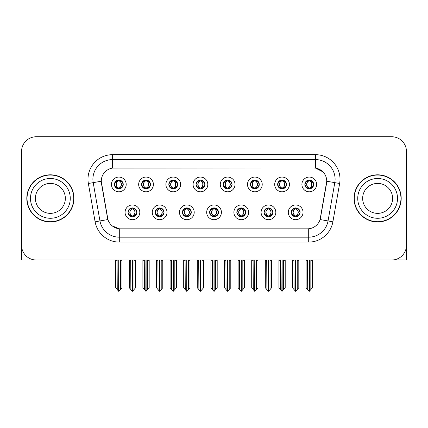 <?xml version="1.0" encoding="UTF-8"?>
<svg xmlns="http://www.w3.org/2000/svg" width="428" height="428" viewBox="0 0 428 428"><rect width="100%" height="100%" fill="white"/><g stroke="black" fill="none" stroke-linecap="round" stroke-linejoin="round"><path stroke-width="0.64" d="M114.41 184.436A4.419 4.419 0 0 0 118.829 188.855A4.419 4.419 0 0 0 123.248 184.436A4.419 4.419 0 0 0 118.829 180.017A4.419 4.419 0 0 0 114.41 184.436L114.453 184.436C115.367 186.908 116.512 188.095 117.893 188.004L117.593 188.678M111.462 184.436A7.367 7.367 0 0 0 118.829 191.803A7.367 7.367 0 0 0 126.196 184.436A7.367 7.367 0 0 0 118.829 177.069A7.367 7.367 0 0 0 111.462 184.436M182.424 212.331A4.419 4.419 0 0 0 186.843 216.75A4.419 4.419 0 0 0 191.263 212.331A4.419 4.419 0 0 0 186.843 207.912A4.419 4.419 0 0 0 182.424 212.331L182.467 212.331C183.302 214.712 184.452 215.899 185.907 215.899L186.431 215.899C183.51 213.519 183.51 211.138 186.431 208.757L185.907 208.757C184.479 208.73 183.328 209.918 182.467 212.331M179.476 212.331A7.367 7.367 0 0 0 186.843 219.698A7.367 7.367 0 0 0 194.21 212.331A7.367 7.367 0 0 0 186.843 204.964A7.367 7.367 0 0 0 179.476 212.331M155.22 212.331A4.419 4.419 0 0 0 159.639 216.75A4.419 4.419 0 0 0 164.058 212.331A4.419 4.419 0 0 0 159.639 207.912A4.419 4.419 0 0 0 155.22 212.331L155.257 212.331C156.097 214.712 157.247 215.899 158.702 215.899L159.227 215.899C156.306 213.519 156.306 211.138 159.227 208.757L158.702 208.757C157.269 208.73 156.124 209.918 155.257 212.331M152.272 212.331A7.367 7.367 0 0 0 159.639 219.698A7.367 7.367 0 0 0 167.006 212.331A7.367 7.367 0 0 0 159.639 204.964A7.367 7.367 0 0 0 152.272 212.331M264.039 212.331A4.419 4.419 0 0 0 268.463 216.75A4.419 4.419 0 0 0 272.882 212.331A4.419 4.419 0 0 0 268.463 207.912A4.419 4.419 0 0 0 264.039 212.331L264.081 212.331C264.921 214.712 266.066 215.899 267.527 215.899L268.051 215.899C265.125 213.519 265.125 211.138 268.051 208.757L267.527 208.757C266.093 208.73 264.943 209.918 264.081 212.331M261.096 212.331A7.367 7.367 0 0 0 268.463 219.698A7.367 7.367 0 0 0 275.825 212.331A7.367 7.367 0 0 0 268.463 204.964A7.367 7.367 0 0 0 261.096 212.331M223.234 184.436A4.419 4.419 0 0 0 227.653 188.855A4.419 4.419 0 0 0 232.072 184.436A4.419 4.419 0 0 0 227.653 180.017A4.419 4.419 0 0 0 223.234 184.436L223.272 184.436C224.186 186.908 225.337 188.095 226.717 188.004L226.417 188.678M220.286 184.436A7.367 7.367 0 0 0 227.653 191.803A7.367 7.367 0 0 0 235.02 184.436A7.367 7.367 0 0 0 227.653 177.069A7.367 7.367 0 0 0 220.286 184.436M277.644 184.436A4.419 4.419 0 0 0 282.063 188.855A4.419 4.419 0 0 0 286.482 184.436A4.419 4.419 0 0 0 282.063 180.017A4.419 4.419 0 0 0 277.644 184.436L277.686 184.436C278.601 186.908 279.746 188.095 281.126 188.004L280.827 188.678M274.696 184.436A7.367 7.367 0 0 0 282.063 191.803A7.367 7.367 0 0 0 289.43 184.436A7.367 7.367 0 0 0 282.063 177.069A7.367 7.367 0 0 0 274.696 184.436M128.015 212.331A4.419 4.419 0 0 0 132.434 216.75A4.419 4.419 0 0 0 136.853 212.331A4.419 4.419 0 0 0 132.434 207.912A4.419 4.419 0 0 0 128.015 212.331L128.052 212.331C128.892 214.712 130.037 215.899 131.498 215.899L132.022 215.899C129.096 213.519 129.096 211.138 132.022 208.757L131.498 208.757C130.064 208.73 128.919 209.918 128.052 212.331M125.067 212.331A7.367 7.367 0 0 0 132.434 219.698A7.367 7.367 0 0 0 139.801 212.331A7.367 7.367 0 0 0 132.434 204.964A7.367 7.367 0 0 0 125.067 212.331M196.024 184.436A4.419 4.419 0 0 0 200.448 188.855A4.419 4.419 0 0 0 204.868 184.436A4.419 4.419 0 0 0 200.448 180.017A4.419 4.419 0 0 0 196.024 184.436L196.067 184.436C196.982 186.908 198.132 188.095 199.512 188.004L199.213 188.678M193.082 184.436A7.367 7.367 0 0 0 200.448 191.803A7.367 7.367 0 0 0 207.81 184.436A7.367 7.367 0 0 0 200.448 177.069A7.367 7.367 0 0 0 193.082 184.436M141.614 184.436A4.419 4.419 0 0 0 146.034 188.855A4.419 4.419 0 0 0 150.453 184.436A4.419 4.419 0 0 0 146.034 180.017A4.419 4.419 0 0 0 141.614 184.436L141.657 184.436C142.572 186.908 143.717 188.095 145.097 188.004L144.798 188.678M138.667 184.436A7.367 7.367 0 0 0 146.034 191.803A7.367 7.367 0 0 0 153.401 184.436A7.367 7.367 0 0 0 146.034 177.069A7.367 7.367 0 0 0 138.667 184.436M168.819 184.436A4.419 4.419 0 0 0 173.238 188.855A4.419 4.419 0 0 0 177.663 184.436A4.419 4.419 0 0 0 173.238 180.017A4.419 4.419 0 0 0 168.819 184.436L168.862 184.436C169.777 186.908 170.927 188.095 172.307 188.004L172.002 188.678M165.877 184.436A7.367 7.367 0 0 0 173.238 191.803A7.367 7.367 0 0 0 180.605 184.436A7.367 7.367 0 0 0 173.238 177.069A7.367 7.367 0 0 0 165.877 184.436M236.834 212.331A4.419 4.419 0 0 0 241.253 216.75A4.419 4.419 0 0 0 245.672 212.331A4.419 4.419 0 0 0 241.253 207.912A4.419 4.419 0 0 0 236.834 212.331L236.877 212.331C237.711 214.712 238.861 215.899 240.322 215.899L240.846 215.899C237.92 213.519 237.92 211.138 240.846 208.757L240.322 208.757C238.888 208.73 237.738 209.918 236.877 212.331M233.886 212.331A7.367 7.367 0 0 0 241.253 219.698A7.367 7.367 0 0 0 248.62 212.331A7.367 7.367 0 0 0 241.253 204.964A7.367 7.367 0 0 0 233.886 212.331M209.629 212.331A4.419 4.419 0 0 0 214.048 216.75A4.419 4.419 0 0 0 218.467 212.331A4.419 4.419 0 0 0 214.048 207.912A4.419 4.419 0 0 0 209.629 212.331L209.672 212.331C210.506 214.712 211.657 215.899 213.117 215.899L213.636 215.899C210.715 213.519 210.715 211.138 213.636 208.757L213.117 208.757C211.683 208.73 210.533 209.918 209.672 212.331M206.681 212.331A7.367 7.367 0 0 0 214.048 219.698A7.367 7.367 0 0 0 221.415 212.331A7.367 7.367 0 0 0 214.048 204.964A7.367 7.367 0 0 0 206.681 212.331M304.848 184.436A4.419 4.419 0 0 0 309.267 188.855A4.419 4.419 0 0 0 313.687 184.436A4.419 4.419 0 0 0 309.267 180.017A4.419 4.419 0 0 0 304.848 184.436L304.891 184.436C305.806 186.908 306.951 188.095 308.331 188.004L308.032 188.678M301.9 184.436A7.367 7.367 0 0 0 309.267 191.803A7.367 7.367 0 0 0 316.634 184.436A7.367 7.367 0 0 0 309.267 177.069A7.367 7.367 0 0 0 301.9 184.436M250.439 184.436A4.419 4.419 0 0 0 254.858 188.855A4.419 4.419 0 0 0 259.277 184.436A4.419 4.419 0 0 0 254.858 180.017A4.419 4.419 0 0 0 250.439 184.436L250.482 184.436C251.397 186.908 252.541 188.095 253.922 188.004L253.622 188.678M247.491 184.436A7.367 7.367 0 0 0 254.858 191.803A7.367 7.367 0 0 0 262.225 184.436A7.367 7.367 0 0 0 254.858 177.069A7.367 7.367 0 0 0 247.491 184.436M291.249 212.331A4.419 4.419 0 0 0 295.668 216.75A4.419 4.419 0 0 0 300.087 212.331A4.419 4.419 0 0 0 295.668 207.912A4.419 4.419 0 0 0 291.249 212.331L291.286 212.331C292.126 214.712 293.271 215.899 294.731 215.899L295.256 215.899C292.329 213.519 292.329 211.138 295.256 208.757L294.731 208.757C293.298 208.73 292.153 209.918 291.286 212.331M288.301 212.331A7.367 7.367 0 0 0 295.668 219.698A7.367 7.367 0 0 0 303.035 212.331A7.367 7.367 0 0 0 295.668 204.964A7.367 7.367 0 0 0 288.301 212.331M101.249 181.194A13.257 13.257 0 0 0 101.452 183.5L107.514 217.873A13.257 13.257 0 0 0 120.568 228.83L307.432 228.83A13.257 13.257 0 0 0 320.486 217.873L326.548 183.5A13.257 13.257 0 0 0 313.494 167.936L114.506 167.936A13.257 13.257 0 0 0 101.249 181.194L101.393 179.23M393.343 259.924L406.45 260.015L406.45 151.485A14.734 14.734 0 0 0 391.722 136.751L36.278 136.751A14.734 14.734 0 0 0 21.55 151.485L21.55 260.015L66.089 260.015M361.911 260.015L393.343 260.015M26.804 198.383A23.572 23.572 0 0 0 50.376 221.955A23.572 23.572 0 0 0 73.948 198.383A23.572 23.572 0 0 0 50.376 174.811A23.572 23.572 0 0 0 26.804 198.383M354.052 198.383A23.572 23.572 0 0 0 377.624 221.955A23.572 23.572 0 0 0 401.197 198.383A23.572 23.572 0 0 0 377.624 174.811A23.572 23.572 0 0 0 354.052 198.383M112.543 154.679L315.457 154.679A24.551 24.551 0 0 1 339.639 183.494L332.882 221.8A24.551 24.551 0 0 1 308.7 242.088L119.3 242.088A24.551 24.551 0 0 1 95.118 221.8L88.361 183.494A24.551 24.551 0 0 1 112.543 154.679L112.543 159.591L315.457 159.591A19.645 19.645 0 0 1 334.803 182.644L328.046 220.944A19.645 19.645 0 0 1 308.7 237.176L119.3 237.176A19.645 19.645 0 0 1 99.954 220.944L93.197 182.644A19.645 19.645 0 0 1 112.543 159.591L112.543 168.081L313.494 167.936L315.457 168.081L322.867 171.821M307.432 228.83L120.568 228.83M119.3 242.088L119.3 228.771L112.222 225.872M339.639 183.494L326.751 181.226L320.08 219.543L332.882 221.8M95.118 221.8L107.92 219.543L101.249 181.226L93.197 182.644A19.645 19.645 0 0 1 92.903 179.23M320.486 217.873L320.406 218.291M107.594 218.291L107.514 217.873M391.722 136.751L36.278 136.751M21.55 151.485L21.55 245.281A14.734 14.734 0 0 0 36.278 260.015L391.722 260.015A14.734 14.734 0 0 0 406.45 245.281L406.45 151.485M296.427 216.686L296.074 215.899L296.599 215.899C298.032 215.931 299.183 214.738 300.044 212.325C299.204 209.945 298.054 208.757 296.599 208.757L296.898 208.088M296.427 207.976L296.074 208.757L296.599 208.757M295.4 215.899L295.031 216.702L295.406 215.899C292.297 213.519 292.297 211.138 295.406 208.757L295.031 207.954L295.406 208.757C292.399 211.138 292.399 213.519 295.4 215.899M295.256 208.757L294.908 207.976M296.074 208.757C299.001 211.138 299.001 213.519 296.074 215.899L295.93 215.899C298.931 213.519 298.931 211.138 295.93 208.757L296.299 207.954M296.074 215.899L296.299 216.702M293.913 260.015L294.095 289.612L295.464 291.249L295.866 291.249L298.808 287.739L298.808 260.261L297.235 260.261L297.235 289.612M295.764 260.015L295.764 291.249M295.566 291.249L295.566 260.015M292.522 260.015L292.522 287.739L294.095 289.612M294.095 260.261L292.522 260.261M307.518 260.015L307.7 289.612L309.07 291.249L309.171 260.015M309.369 260.015L309.369 291.249L312.413 287.739L312.413 260.261L310.84 260.261L311.022 260.015M306.127 260.015L306.127 287.739L307.7 289.612M307.7 260.261L306.127 260.261M310.84 289.612L310.84 260.261M308.508 188.791L308.856 188.004L308.331 188.004M308.508 180.081L308.856 180.867L308.331 180.867C306.908 180.841 305.763 182.034 304.891 184.436M313.687 184.436L313.649 184.436C312.798 182.061 311.648 180.873 310.204 180.867L309.679 180.867C311.086 181.616 311.825 182.81 311.91 184.436C311.825 186.068 311.086 187.255 309.679 188.004L310.204 188.004L310.503 188.678M313.649 184.436C312.761 186.859 311.616 188.053 310.204 188.004M308.856 188.004L309 188.004C307.561 187.255 306.801 186.068 306.716 184.436C306.801 182.81 307.561 181.616 309 180.867L308.636 180.065L309.005 180.867C306.261 180.958 306.175 187.55 309.005 188.004L308.636 188.812L308.856 188.004C307.454 187.255 306.71 186.068 306.63 184.436C306.71 182.81 307.454 181.616 308.856 180.867M309.535 180.867L309.535 180.867C312.274 180.958 312.365 187.55 309.53 188.004L309.899 188.812L309.535 188.004C310.974 187.255 311.739 186.068 311.825 184.436C311.739 182.81 310.974 181.616 309.535 180.867L309.904 180.065L309.53 180.867M269.223 216.686L268.87 215.899L269.394 215.899C270.828 215.931 271.978 214.738 272.839 212.325C271.999 209.945 270.849 208.757 269.394 208.757L269.694 208.088M269.223 207.976L268.87 208.757L269.394 208.757M268.196 215.899L267.826 216.702L268.201 215.899C265.093 213.519 265.093 211.138 268.201 208.757L267.826 207.954L268.201 208.757C265.194 211.138 265.194 213.519 268.196 215.899M268.051 208.757L267.698 207.976M268.87 208.757C271.796 211.138 271.796 213.519 268.87 215.899L268.725 215.899C271.726 213.519 271.726 211.138 268.725 208.757L269.094 207.954M268.87 215.899L269.094 216.702M266.708 260.015L266.89 289.612L268.26 291.249L268.661 291.249L271.603 287.739L271.603 260.261L270.031 260.261L270.031 289.612M268.559 260.015L268.559 291.249M268.361 291.249L268.361 260.015M265.317 260.015L265.317 287.739L266.89 289.612M266.89 260.261L265.317 260.261M242.013 216.686L241.665 215.899L242.189 215.899C243.623 215.931 244.768 214.738 245.635 212.325C244.789 209.945 243.644 208.757 242.189 208.757L242.489 208.088M242.013 207.976L241.665 208.757L242.189 208.757M240.991 215.899L240.622 216.702L240.991 215.899C237.888 213.519 237.888 211.138 240.991 208.757L240.622 207.954L240.991 208.757C237.989 211.138 237.989 213.519 240.991 215.899M240.846 208.757L240.493 207.976M241.665 208.757C244.591 211.138 244.591 213.519 241.665 215.899L241.52 215.899C244.522 213.519 244.522 211.138 241.52 208.757L241.89 207.954M241.665 215.899L241.89 216.702M239.503 260.015L239.685 289.612L241.055 291.249L241.456 291.249L244.399 287.739L244.399 260.261L242.826 260.261L242.826 289.612M241.355 260.015L241.355 291.249M241.157 291.249L241.157 260.015M238.112 260.015L238.112 287.739L239.685 289.612M239.685 260.261L238.112 260.261M214.808 216.686L214.46 215.899L214.984 215.899C216.418 215.931 217.563 214.738 218.43 212.325C217.585 209.945 216.44 208.757 214.984 208.757L215.284 208.088M214.808 207.976L214.46 208.757L214.984 208.757M213.786 215.899L213.417 216.702L213.786 215.899C210.678 213.519 210.678 211.138 213.786 208.757L213.417 207.954L213.786 208.757C210.785 211.138 210.785 213.519 213.786 215.899M213.636 208.757L213.288 207.976M214.46 208.757C217.387 211.138 217.387 213.519 214.46 215.899L214.316 215.899C217.317 213.519 217.317 211.138 214.316 208.757L214.685 207.954M214.46 215.899L214.685 216.702M212.293 260.015L212.475 289.612L213.85 291.249L214.251 291.249L217.194 287.739L217.194 260.261L215.621 260.261L215.621 289.612M214.15 260.015L214.15 291.249M213.952 291.249L213.952 260.015M210.908 260.015L210.908 287.739L212.475 289.612M212.475 260.261L210.908 260.261M280.308 260.015L280.49 289.612L281.859 291.249L281.966 260.015M282.159 260.015L282.159 291.249L285.209 287.739L285.209 260.261L283.636 260.261L283.817 260.015M278.922 260.015L278.922 287.739L280.49 289.612M280.49 260.261L278.922 260.261M283.636 289.612L283.636 260.261M281.303 188.791L281.651 188.004L281.126 188.004M281.303 180.081L281.651 180.867L281.126 180.867C279.703 180.841 278.558 182.034 277.686 184.436M286.482 184.436L286.444 184.436C285.588 182.061 284.443 180.873 282.999 180.867L282.475 180.867C283.876 181.616 284.62 182.81 284.706 184.436C284.62 186.068 283.876 187.255 282.475 188.004L282.999 188.004L283.299 188.678M286.444 184.436C285.556 186.859 284.411 188.053 282.999 188.004M281.651 188.004L281.795 188.004C280.356 187.255 279.596 186.068 279.511 184.436C279.596 182.81 280.356 181.616 281.795 180.867L281.426 180.065L281.801 180.867C279.056 180.958 278.97 187.55 281.801 188.004L281.431 188.812L281.651 188.004C280.249 187.255 279.505 186.068 279.42 184.436C279.505 182.81 280.249 181.616 281.651 180.867M282.33 180.867L282.33 180.867C285.069 180.958 285.155 187.55 282.325 188.004L282.694 188.812L282.33 188.004C283.769 187.255 284.534 186.068 284.615 184.436C284.534 182.81 283.769 181.616 282.33 180.867L282.699 180.065L282.325 180.867M253.103 260.015L253.285 289.612L254.655 291.249L254.762 260.015M254.954 260.015L254.954 291.249L257.998 287.739L257.998 260.261L256.431 260.261L256.613 260.015M251.712 260.015L251.712 287.739L253.285 289.612M253.285 260.261L251.712 260.261M256.431 289.612L256.431 260.261M254.098 188.791L254.446 188.004L253.922 188.004M254.098 180.081L254.446 180.867L253.922 180.867C252.499 180.841 251.354 182.034 250.482 184.436M259.277 184.436L259.234 184.436C258.384 182.061 257.239 180.873 255.794 180.867L255.27 180.867C256.672 181.616 257.415 182.81 257.501 184.436C257.415 186.068 256.672 187.255 255.27 188.004L255.794 188.004L256.094 188.678M259.234 184.436C258.351 186.859 257.201 188.053 255.794 188.004M254.446 188.004L254.59 188.004C253.151 187.255 252.386 186.068 252.306 184.436C252.386 182.81 253.151 181.616 254.59 180.867L254.221 180.065L254.596 180.867C251.851 180.958 251.766 187.55 254.596 188.004L254.227 188.812L254.446 188.004C253.044 187.255 252.301 186.068 252.215 184.436C252.301 182.81 253.044 181.616 254.446 180.867M255.125 180.867L255.125 180.867C257.865 180.958 257.95 187.55 255.12 188.004L255.489 188.812L255.125 188.004C256.565 187.255 257.324 186.068 257.41 184.436C257.324 182.81 256.565 181.616 255.125 180.867L255.495 180.065L255.12 180.867M225.898 260.015L226.08 289.612L227.45 291.249L227.552 260.015M227.75 260.015L227.75 291.249L230.794 287.739L230.794 260.261L229.221 260.261L229.403 260.015M224.507 260.015L224.507 287.739L226.08 289.612M226.08 260.261L224.507 260.261M229.221 289.612L229.221 260.261M226.888 188.791L227.241 188.004L226.717 188.004M226.888 180.081L227.241 180.867L226.717 180.867C225.294 180.841 224.144 182.034 223.272 184.436M232.072 184.436L232.03 184.436C231.179 182.061 230.034 180.873 228.589 180.867L228.065 180.867C229.467 181.616 230.211 182.81 230.291 184.436C230.211 186.068 229.467 187.255 228.065 188.004L228.589 188.004L228.889 188.678M232.03 184.436C231.147 186.859 229.996 188.053 228.589 188.004M227.241 188.004L227.386 188.004C225.947 187.255 225.181 186.068 225.096 184.436C225.181 182.81 225.947 181.616 227.386 180.867L227.017 180.065L227.391 180.867C224.647 180.958 224.556 187.55 227.391 188.004L227.022 188.812L227.241 188.004C225.834 187.255 225.096 186.068 225.01 184.436C225.096 182.81 225.834 181.616 227.241 180.867M227.921 180.867L227.921 180.867C230.66 180.958 230.746 187.55 227.915 188.004L228.285 188.812L227.921 188.004C229.36 187.255 230.12 186.068 230.205 184.436C230.12 182.81 229.36 181.616 227.921 180.867L228.285 180.065L227.915 180.867M198.694 260.015L198.876 289.612L200.245 291.249L200.347 260.015M200.545 260.015L200.545 291.249L203.589 287.739L203.589 260.261L202.016 260.261L202.198 260.015M197.303 260.015L197.303 287.739L198.876 289.612M198.876 260.261L197.303 260.261M202.016 289.612L202.016 260.261M199.683 188.791L200.036 188.004L199.512 188.004M199.683 180.081L200.036 180.867L199.512 180.867C198.089 180.841 196.939 182.034 196.067 184.436M204.868 184.436L204.825 184.436C203.974 182.061 202.824 180.873 201.379 180.867L200.86 180.867C202.262 181.616 203.006 182.81 203.086 184.436C203.006 186.068 202.262 187.255 200.86 188.004L201.379 188.004L201.684 188.678M204.825 184.436C203.942 186.859 202.792 188.053 201.379 188.004M200.036 188.004L200.181 188.004C198.742 187.255 197.977 186.068 197.891 184.436C197.977 182.81 198.742 181.616 200.181 180.867C197.436 180.958 197.351 187.55 200.181 188.004L200.036 188.004C198.629 187.255 197.886 186.068 197.806 184.436C197.886 182.81 198.629 181.616 200.036 180.867L200.036 180.867M200.716 180.867L200.716 180.867C203.455 180.958 203.541 187.55 200.711 188.004L201.08 188.812L200.716 188.004C202.155 187.255 202.915 186.068 203 184.436C202.915 182.81 202.155 181.616 200.716 180.867L201.08 180.065L200.711 180.867M21.55 229.815L21.55 224.903M21.55 220.96A9.823 9.823 0 0 0 21.4 220.971L21.4 180.707A9.823 9.823 0 0 1 21.55 179.011M406.45 224.903L406.45 229.815M406.45 179.011A9.823 9.823 0 0 1 406.6 180.707L406.6 220.971A9.823 9.823 0 0 0 406.45 220.96M65.35 198.383A14.98 14.98 0 0 0 50.376 183.403A14.98 14.98 0 0 0 35.396 198.383A14.98 14.98 0 0 0 50.376 213.363A14.98 14.98 0 0 0 65.35 198.383A14.98 14.98 0 0 1 50.376 213.363A14.98 14.98 0 0 1 35.396 198.383M27.05 198.383A23.326 23.326 0 0 1 50.376 175.057A23.326 23.326 0 0 1 73.702 198.383A23.326 23.326 0 0 1 50.376 221.709A23.326 23.326 0 0 1 27.05 198.383M392.604 198.383A14.98 14.98 0 0 0 377.624 183.403A14.98 14.98 0 0 0 362.65 198.383A14.98 14.98 0 0 0 377.624 213.363A14.98 14.98 0 0 0 392.604 198.383A14.98 14.98 0 0 1 377.624 213.363A14.98 14.98 0 0 1 362.65 198.383M354.298 198.383A23.326 23.326 0 0 1 377.624 175.057A23.326 23.326 0 0 1 400.95 198.383A23.326 23.326 0 0 1 377.624 221.709A23.326 23.326 0 0 1 354.298 198.383M187.603 216.686L187.255 215.899L187.78 215.899C189.213 215.931 190.358 214.738 191.225 212.325C190.38 209.945 189.23 208.757 187.78 208.757L188.079 208.088M187.603 207.976L187.255 208.757L187.78 208.757M186.576 215.899L186.212 216.702L186.581 215.899C183.473 213.519 183.473 211.138 186.581 208.757L186.212 207.954L186.581 208.757C183.58 211.138 183.58 213.519 186.576 215.899M186.431 208.757L186.084 207.976M187.255 208.757L187.475 207.954L187.255 208.757C190.176 211.138 190.176 213.519 187.255 215.899L187.475 216.702L187.106 215.899C190.107 213.519 190.107 211.138 187.111 208.757C190.214 211.138 190.214 213.519 187.106 215.899L187.255 215.899M185.089 260.015L185.271 289.612L186.64 291.249L187.047 291.249L189.984 287.739L189.984 260.261L188.416 260.261L188.416 289.612M186.94 260.015L186.94 291.249M186.747 291.249L186.747 260.015M183.703 260.015L183.703 287.739L185.271 289.612M185.271 260.261L183.703 260.261M160.398 216.686L160.051 215.899L160.57 215.899C162.003 215.931 163.154 214.738 164.015 212.325C163.175 209.945 162.025 208.757 160.57 208.757L160.875 208.088M160.398 207.976L160.051 208.757L160.57 208.757M159.371 215.899L159.002 216.702L159.376 215.899C156.268 213.519 156.268 211.138 159.376 208.757L159.002 207.954L159.376 208.757C156.37 211.138 156.37 213.519 159.371 215.899M159.227 208.757L158.879 207.976M160.051 208.757L160.27 207.954L160.051 208.757C162.972 211.138 162.972 213.519 160.051 215.899L160.27 216.702L159.901 215.899C162.902 213.519 162.902 211.138 159.906 208.757C163.009 211.138 163.009 213.519 159.901 215.899L160.051 215.899M157.884 260.015L158.066 289.612L159.435 291.249L159.837 291.249L162.779 287.739L162.779 260.261L161.212 260.261L161.212 289.612M159.735 260.015L159.735 291.249M159.537 291.249L159.537 260.015M156.493 260.015L156.493 287.739L158.066 289.612M158.066 260.261L156.493 260.261M133.194 216.686L132.841 215.899L133.365 215.899C134.799 215.931 135.949 214.738 136.81 212.325C135.97 209.945 134.82 208.757 133.365 208.757L133.664 208.088M133.194 207.976L132.841 208.757L133.365 208.757M132.166 215.899L131.797 216.702L132.172 215.899C129.063 213.519 129.063 211.138 132.172 208.757L131.797 207.954L132.172 208.757C129.165 211.138 129.165 213.519 132.166 215.899M132.022 208.757L131.674 207.976M132.841 208.757L133.065 207.954L132.841 208.757C135.767 211.138 135.767 213.519 132.841 215.899L133.065 216.702L132.696 215.899C135.697 213.519 135.697 211.138 132.696 208.757C135.804 211.138 135.804 213.519 132.696 215.899L132.841 215.899M130.679 260.015L130.861 289.612L132.231 291.249L132.632 291.249L135.574 287.739L135.574 260.261L134.001 260.261L134.001 289.612M132.53 260.015L132.53 291.249M132.332 291.249L132.332 260.015M129.288 260.015L129.288 287.739L130.861 289.612M130.861 260.261L129.288 260.261M171.489 260.015L171.671 289.612L173.04 291.249L173.142 260.015M173.34 260.015L173.34 291.249L176.384 287.739L176.384 260.261L174.811 260.261L174.993 260.015M170.098 260.015L170.098 287.739L171.671 289.612M171.671 260.261L170.098 260.261M174.811 289.612L174.811 260.261M172.479 188.791L172.826 188.004L172.307 188.004M172.479 180.081L172.826 180.867L172.307 180.867C170.884 180.841 169.734 182.034 168.862 184.436M177.663 184.436L177.62 184.436C176.769 182.061 175.619 180.873 174.175 180.867L173.656 180.867C175.057 181.616 175.801 182.81 175.881 184.436C175.801 186.068 175.057 187.255 173.656 188.004L174.175 188.004L174.474 188.678M177.62 184.436C176.732 186.859 175.587 188.053 174.175 188.004M172.826 188.004L172.976 188.004C171.532 187.255 170.772 186.068 170.686 184.436C170.772 182.81 171.532 181.616 172.976 180.867C170.232 180.958 170.146 187.55 172.976 188.004L172.826 188.004C171.425 187.255 170.681 186.068 170.601 184.436C170.681 182.81 171.425 181.616 172.826 180.867L172.826 180.867M173.506 180.867L173.506 180.867C176.25 180.958 176.336 187.55 173.506 188.004L173.87 188.812L173.506 188.004C174.945 187.255 175.71 186.068 175.796 184.436C175.71 182.81 174.945 181.616 173.506 180.867L173.875 180.065L173.506 180.867M144.284 260.015L144.466 289.612L145.836 291.249L145.937 260.015M146.135 260.015L146.135 291.249L149.179 287.739L149.179 260.261L147.606 260.261L147.788 260.015M142.893 260.015L142.893 287.739L144.466 289.612M144.466 260.261L142.893 260.261M147.606 289.612L147.606 260.261M145.274 188.791L145.622 188.004L145.097 188.004M145.274 180.081L145.622 180.867L145.097 180.867C143.674 180.841 142.529 182.034 141.657 184.436M150.453 184.436L150.415 184.436C149.565 182.061 148.414 180.873 146.97 180.867L146.446 180.867C147.853 181.616 148.591 182.81 148.677 184.436C148.591 186.068 147.853 187.255 146.446 188.004L146.97 188.004L147.269 188.678M150.415 184.436C149.527 186.859 148.382 188.053 146.97 188.004M145.622 188.004L145.766 188.004C144.327 187.255 143.567 186.068 143.482 184.436C143.567 182.81 144.327 181.616 145.766 180.867C143.027 180.958 142.941 187.55 145.771 188.004L145.622 188.004C144.22 187.255 143.476 186.068 143.396 184.436C143.476 182.81 144.22 181.616 145.622 180.867L145.622 180.867M146.301 180.867L146.301 180.867C149.04 180.958 149.131 187.55 146.296 188.004L146.665 188.812L146.301 188.004C147.74 187.255 148.505 186.068 148.591 184.436C148.505 182.81 147.74 181.616 146.301 180.867L146.67 180.065L146.296 180.867M117.074 260.015L117.256 289.612L118.626 291.249L118.733 260.015M118.925 260.015L118.925 291.249L121.975 287.739L121.975 260.261L120.402 260.261L120.584 260.015M115.688 260.015L115.688 287.739L117.256 289.612M117.256 260.261L115.688 260.261M120.402 289.612L120.402 260.261M118.069 188.791L118.417 188.004L117.893 188.004M118.069 180.081L118.417 180.867L117.893 180.867C116.469 180.841 115.325 182.034 114.453 184.436M123.248 184.436L123.211 184.436C122.355 182.061 121.21 180.873 119.765 180.867L119.241 180.867C120.643 181.616 121.386 182.81 121.472 184.436C121.386 186.068 120.643 187.255 119.241 188.004L119.765 188.004L120.065 188.678M123.211 184.436C122.322 186.859 121.178 188.053 119.765 188.004M118.417 188.004L118.561 188.004C117.122 187.255 116.363 186.068 116.277 184.436C116.363 182.81 117.122 181.616 118.561 180.867C115.822 180.958 115.737 187.55 118.567 188.004L118.417 188.004C117.015 187.255 116.272 186.068 116.191 184.436C116.272 182.81 117.015 181.616 118.417 180.867L118.417 180.867M119.096 180.867L119.096 180.867C121.836 180.958 121.927 187.55 119.091 188.004L119.46 188.812L119.096 188.004C120.536 187.255 121.301 186.068 121.381 184.436C121.301 182.81 120.536 181.616 119.096 180.867L119.466 180.065L119.091 180.867M315.457 154.679L315.457 168.081M308.7 228.771L308.7 242.088M88.361 183.494L93.197 182.644M294.731 215.899L294.432 216.573M294.908 216.686L295.256 215.899M294.731 208.757L294.432 208.088M296.599 215.899L296.898 216.573M308.331 180.867L308.032 180.193M310.204 180.867L310.503 180.193M310.033 180.081L309.679 180.867M310.033 188.791L309.679 188.004M267.527 215.899L267.227 216.573M267.698 216.686L268.051 215.899M267.527 208.757L267.227 208.088M269.394 215.899L269.694 216.573M240.322 215.899L240.022 216.573M240.493 216.686L240.846 215.899M240.322 208.757L240.022 208.088M242.189 215.899L242.489 216.573M213.117 215.899L212.812 216.573M213.288 216.686L213.636 215.899M213.117 208.757L212.812 208.088M214.984 215.899L215.284 216.573M281.126 180.867L280.827 180.193M282.999 180.867L283.299 180.193M282.822 180.081L282.475 180.867M282.822 188.791L282.475 188.004M253.922 180.867L253.622 180.193M255.794 180.867L256.094 180.193M255.618 180.081L255.27 180.867M255.618 188.791L255.27 188.004M226.717 180.867L226.417 180.193M228.589 180.867L228.889 180.193M228.413 180.081L228.065 180.867M228.413 188.791L228.065 188.004M199.512 180.867L199.213 180.193M201.379 180.867L201.684 180.193M201.208 180.081L200.86 180.867M201.208 188.791L200.86 188.004M199.812 188.812L200.181 188.004L199.817 188.812M199.812 180.065L200.181 180.867L199.817 180.065M30.484 198.383A19.886 19.886 0 0 1 50.376 178.497A19.886 19.886 0 0 1 70.262 198.383A19.886 19.886 0 0 1 50.376 218.275A19.886 19.886 0 0 1 30.484 198.383M357.738 198.383A19.886 19.886 0 0 1 377.624 178.497A19.886 19.886 0 0 1 397.516 198.383A19.886 19.886 0 0 1 377.624 218.275A19.886 19.886 0 0 1 357.738 198.383M185.907 215.899L185.608 216.573M186.084 216.686L186.431 215.899M185.907 208.757L185.608 208.088M187.78 215.899L188.079 216.573M158.702 215.899L158.403 216.573M158.879 216.686L159.227 215.899M158.702 208.757L158.403 208.088M160.57 215.899L160.875 216.573M131.498 215.899L131.198 216.573M131.674 216.686L132.022 215.899M131.498 208.757L131.198 208.088M133.365 215.899L133.664 216.573M172.307 180.867L172.002 180.193M174.175 180.867L174.474 180.193M174.003 180.081L173.656 180.867M174.003 188.791L173.656 188.004M172.607 188.812L172.976 188.004L172.607 188.812M172.607 180.065L172.976 180.867L172.607 180.065M145.097 180.867L144.798 180.193M146.97 180.867L147.269 180.193M146.799 180.081L146.446 180.867M146.799 188.791L146.446 188.004M145.402 188.812L145.766 188.004L145.402 188.812M145.402 180.065L145.766 180.867L145.402 180.065M117.893 180.867L117.593 180.193M119.765 180.867L120.065 180.193M119.589 180.081L119.241 180.867M119.589 188.791L119.241 188.004M118.192 188.812L118.561 188.004L118.198 188.812M118.192 180.065L118.561 180.867L118.198 180.065M296.294 207.954L295.93 208.757C299.033 211.138 299.033 213.519 295.93 215.899L296.294 216.707M269.089 207.954L268.72 208.757C271.828 211.138 271.828 213.519 268.72 215.899L269.089 216.707M241.884 207.954L241.515 208.757C244.623 211.138 244.623 213.519 241.515 215.899L241.884 216.707M214.679 207.954L214.31 208.757C217.419 211.138 217.419 213.519 214.31 215.899L214.679 216.707"/></g></svg>
